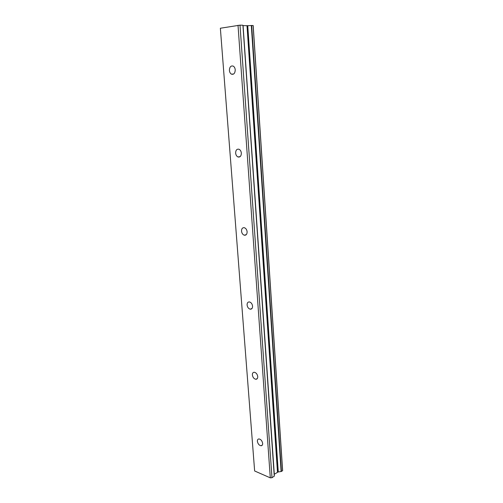 <?xml version="1.0" encoding="UTF-8"?>
<svg xmlns="http://www.w3.org/2000/svg" width="503" height="503" viewBox="0 0 503 503"><rect width="100%" height="100%" fill="white"/><g stroke="black" fill="none" stroke-linecap="round" stroke-linejoin="round"><path stroke-width="0.75" d="M257.379 441.307C257.894 443.948 259.152 445.425 261.151 445.759C262.189 445.614 262.692 444.834 262.648 443.401C262.132 440.773 260.881 439.282 258.894 438.943C257.832 439.075 257.329 439.867 257.379 441.307M229.406 70.439C229.594 72.212 230.261 73.451 231.405 74.142C233.782 74.765 235.058 73.325 235.228 69.823C235.046 68.056 234.385 66.824 233.254 66.119C230.852 65.484 229.569 66.924 229.406 70.439M235.637 153.082C235.863 155.012 236.649 156.307 237.988 156.967C240.126 157.389 241.245 156.112 241.346 153.138C241.119 151.214 240.346 149.919 239.019 149.253C236.856 148.813 235.731 150.089 235.637 153.082M241.528 231.135C241.805 233.241 242.716 234.593 244.257 235.197C246.124 235.429 247.074 234.297 247.118 231.789C246.841 229.695 245.942 228.343 244.408 227.727C242.521 227.482 241.559 228.62 241.528 231.135M247.092 304.975C247.445 307.264 248.482 308.666 250.211 309.194C251.789 309.263 252.575 308.251 252.575 306.164C252.229 303.887 251.198 302.479 249.482 301.945C247.878 301.863 247.086 302.875 247.092 304.975M252.368 374.936C252.802 377.401 253.958 378.853 255.845 379.281C257.14 379.224 257.775 378.331 257.743 376.602C257.316 374.138 256.165 372.692 254.292 372.251C252.978 372.295 252.336 373.195 252.368 374.936M278.272 471.933L247.753 25.71L278.109 471.984L281.41 471.456L251.663 25.49L251.311 25.508L281.108 471.493M238.02 25.288L270.3 477.85L254.637 470.978L220.364 28.237L240.006 25.15L271.978 477.712L274.336 476.077L242.936 25.251L274.267 476.196M282.579 470.676L253.11 25.527L282.579 470.676L281.41 471.456M278.109 471.984L274.217 474.304M270.3 477.85L271.978 477.712M240.006 25.15L242.836 25.232M242.962 25.622L247.753 25.71M247.96 25.703L251.311 25.508M251.663 25.49L253.11 25.527M246.998 25.741L277.48 472.128M274.298 474.228L243.068 25.628M247.476 25.728L277.882 472.003M261.151 445.759L262.321 445.048M231.405 74.142L233.587 74.048M237.988 156.967L240.176 156.609M244.257 235.197L246.3 234.624M250.211 309.194L251.997 308.49M255.845 379.281L257.322 378.539M282.636 470.588L253.185 25.54M274.336 476.083L242.936 25.251"/></g></svg>
